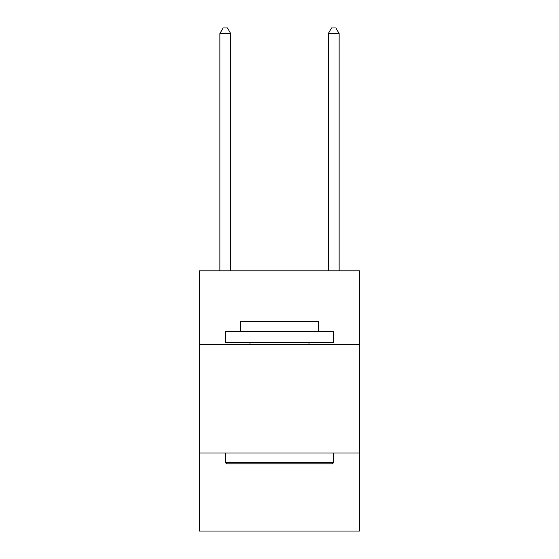 <?xml version="1.0" encoding="UTF-8"?>
<svg xmlns="http://www.w3.org/2000/svg" width="559" height="559" viewBox="0 0 559 559"><rect width="100%" height="100%" fill="white"/><g stroke="black" fill="none" stroke-linecap="round" stroke-linejoin="round"><path stroke-width="0.84" d="M359.737 344.554L359.737 270.829L199.263 270.829L199.263 344.554L359.737 344.554L359.737 531.05L199.263 531.05L199.263 344.554M359.737 452.986L199.263 452.986M226.591 463.823L225.284 462.524L333.716 462.524L332.409 463.823L226.591 463.823M333.716 331.543L333.716 342.387L225.284 342.387L225.284 331.543L333.716 331.543M240.468 331.543L240.468 321.572L318.532 321.572L318.532 331.543M333.716 452.986L333.716 462.524M225.284 452.986L225.284 462.524M308.994 342.387L308.994 344.554M250.006 342.387L250.006 344.554M230.706 270.829L230.706 33.589L219.869 33.589L219.869 270.829M219.869 33.589L223.118 27.95L227.457 27.95L230.706 33.589M339.131 270.829L339.131 33.589L328.294 33.589L328.294 270.829M328.294 33.589L331.543 27.95L335.882 27.95L339.131 33.589"/></g></svg>
